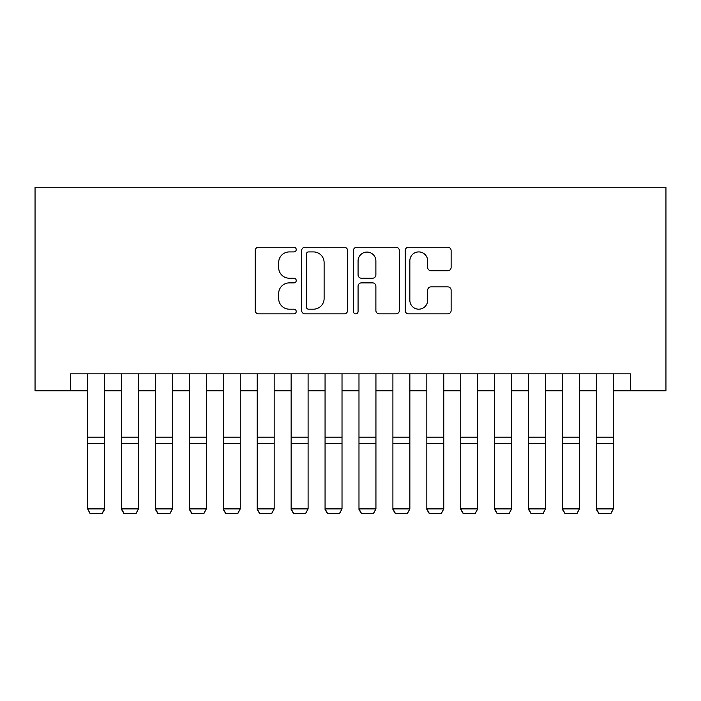 <?xml version="1.0" encoding="UTF-8"?>
<svg xmlns="http://www.w3.org/2000/svg" width="701" height="701" viewBox="0 0 701 701"><rect width="100%" height="100%" fill="white"/><g stroke="black" fill="none" stroke-linecap="round" stroke-linejoin="round"><path stroke-width="1.05" d="M296.234 249.582A2.331 2.331 0 0 0 293.903 247.251L258.529 247.251A3.33 3.33 0 0 0 255.199 250.581L255.199 310.517A3.33 3.33 0 0 0 258.529 313.846L293.903 313.846A2.331 2.331 0 0 0 296.234 311.516A2.331 2.331 0 0 0 293.903 309.185L289.32 309.185A10.655 10.655 0 0 1 278.665 298.53L278.665 293.535A10.655 10.655 0 0 1 289.32 282.88L293.903 282.88A2.331 2.331 0 0 0 296.234 280.549A2.331 2.331 0 0 0 293.903 278.218L289.32 278.218A10.655 10.655 0 0 1 278.665 267.563L278.665 262.568A10.655 10.655 0 0 1 289.32 251.913L293.903 251.913A2.331 2.331 0 0 0 296.234 249.582M447.799 270.726A3.33 3.33 0 0 0 451.129 267.396L451.129 250.581A3.33 3.33 0 0 0 447.799 247.251L408.517 247.251A3.33 3.33 0 0 0 405.187 250.581L405.187 310.517A3.33 3.33 0 0 0 408.517 313.846L447.799 313.846A3.33 3.33 0 0 0 451.129 310.517L451.129 290.205A3.33 3.33 0 0 0 447.799 286.875L430.992 286.875A3.33 3.33 0 0 0 427.663 290.205L427.663 300.273A8.903 8.903 0 0 1 418.751 309.185A8.903 8.903 0 0 1 409.848 300.273L409.848 260.825A8.903 8.903 0 0 1 418.751 251.913A8.903 8.903 0 0 1 427.663 260.825L427.663 267.396A3.33 3.33 0 0 0 430.992 270.726L447.799 270.726M70.67 390.79L70.67 373.826L630.33 373.826L630.33 390.79L665.95 390.79L665.95 187.272L35.05 187.272L35.05 390.79L87.625 390.79M347.591 250.581A3.33 3.33 0 0 0 344.261 247.251L304.97 247.251A3.33 3.33 0 0 0 301.64 250.581L301.64 310.517A3.33 3.33 0 0 0 304.97 313.846L344.261 313.846A3.33 3.33 0 0 0 347.591 310.517L347.591 250.581M356.739 247.251L396.03 247.251A3.33 3.33 0 0 1 399.36 250.581L399.36 310.517A3.33 3.33 0 0 1 396.03 313.846L379.215 313.846A3.33 3.33 0 0 1 375.885 310.517L375.885 286.21A3.33 3.33 0 0 0 372.555 282.88L361.401 282.88A3.33 3.33 0 0 0 358.071 286.21L358.071 311.516A2.331 2.331 0 0 1 355.74 313.846A2.331 2.331 0 0 1 353.409 311.516L353.409 250.581A3.33 3.33 0 0 1 356.739 247.251M104.58 390.79L121.545 390.79M138.5 390.79L155.464 390.79M172.42 390.79L189.384 390.79M206.339 390.79L223.304 390.79M240.259 390.79L257.223 390.79M274.179 390.79L291.143 390.79M308.098 390.79L325.062 390.79M342.018 390.79L358.982 390.79M375.938 390.79L392.902 390.79M409.857 390.79L426.821 390.79M443.777 390.79L460.741 390.79M477.696 390.79L494.661 390.79M511.616 390.79L528.58 390.79M545.536 390.79L562.5 390.79M579.455 390.79L596.42 390.79M613.375 390.79L630.33 390.79M308.633 251.913A2.331 2.331 0 0 0 306.302 254.244L306.302 306.854A2.331 2.331 0 0 0 308.633 309.185L313.461 309.185A10.655 10.655 0 0 0 324.116 298.53L324.116 262.568A10.655 10.655 0 0 0 313.461 251.913L308.633 251.913M375.885 260.991A8.903 8.903 0 0 0 366.982 252.08A8.903 8.903 0 0 0 358.071 260.991L358.071 274.888A3.33 3.33 0 0 0 361.401 278.218L372.555 278.218A3.33 3.33 0 0 0 375.885 274.888L375.885 260.991M104.58 373.826L104.58 509.513L102.039 513.728L90.166 513.482L102.039 513.728M90.166 513.728L87.625 508.9L104.58 508.9L102.039 513.482M87.625 373.826L87.625 508.9L90.166 513.482M121.545 509.513L124.086 513.728L121.545 508.9L138.5 508.9L135.959 513.728L124.086 513.482L135.959 513.728M155.464 509.513L158.005 513.728L155.464 508.9L172.42 508.9L169.879 513.728L158.005 513.482L169.879 513.728M189.384 509.513L191.925 513.728L189.384 508.9L206.339 508.9L203.798 513.728L191.925 513.482L203.798 513.728M223.304 509.513L225.845 513.728L223.304 508.9L240.259 508.9L237.718 513.728L225.845 513.482L237.718 513.728M138.5 373.826L138.5 508.9L135.959 513.482M121.545 373.826L121.545 508.9L124.086 513.482M172.42 373.826L172.42 508.9L169.879 513.482M155.464 373.826L155.464 508.9L158.005 513.482M206.339 373.826L206.339 508.9L203.798 513.482M189.384 373.826L189.384 508.9L191.925 513.482M240.259 373.826L240.259 508.9L237.718 513.482M223.304 373.826L223.304 508.9L225.845 513.482M257.223 509.513L259.764 513.728L257.223 508.9L274.179 508.9L271.637 513.728L259.764 513.482L271.637 513.728M274.179 373.826L274.179 508.9L271.637 513.482M257.223 373.826L257.223 508.9L259.764 513.482M291.143 509.513L293.684 513.728L291.143 508.9L308.098 508.9L305.557 513.728L293.684 513.482L305.557 513.728M308.098 373.826L308.098 508.9L305.557 513.482M291.143 373.826L291.143 508.9L293.684 513.482M325.062 509.513L327.604 513.728L325.062 508.9L342.018 508.9L339.477 513.728L327.604 513.482L339.477 513.728M342.018 373.826L342.018 508.9L339.477 513.482M325.062 373.826L325.062 508.9L327.604 513.482M358.982 509.513L361.523 513.728L358.982 508.9L375.938 508.9L373.396 513.728L361.523 513.482L373.396 513.728M375.938 373.826L375.938 508.9L373.396 513.482M358.982 373.826L358.982 508.9L361.523 513.482M392.902 509.513L395.443 513.728L392.902 508.9L409.857 508.9L407.316 513.728L395.443 513.482L407.316 513.728M409.857 373.826L409.857 508.9L407.316 513.482M392.902 373.826L392.902 508.9L395.443 513.482M426.821 509.513L429.363 513.728L426.821 508.9L443.777 508.9L441.236 513.728L429.363 513.482L441.236 513.728M443.777 373.826L443.777 508.9L441.236 513.482M426.821 373.826L426.821 508.9L429.363 513.482M460.741 509.513L463.282 513.728L460.741 508.9L477.696 508.9L475.155 513.728L463.282 513.482L475.155 513.728M477.696 373.826L477.696 508.9L475.155 513.482M460.741 373.826L460.741 508.9L463.282 513.482M494.661 509.513L497.202 513.728L494.661 508.9L511.616 508.9L509.075 513.728L497.202 513.482L509.075 513.728M511.616 373.826L511.616 508.9L509.075 513.482M494.661 373.826L494.661 508.9L497.202 513.482M528.58 509.513L531.121 513.728L528.58 508.9L545.536 508.9L542.995 513.728L531.121 513.482L542.995 513.728M545.536 373.826L545.536 508.9L542.995 513.482M528.58 373.826L528.58 508.9L531.121 513.482M562.5 509.513L565.041 513.728L562.5 508.9L579.455 508.9L576.914 513.728L565.041 513.482L576.914 513.728M579.455 373.826L579.455 508.9L576.914 513.482M562.5 373.826L562.5 508.9L565.041 513.482M596.42 509.513L598.961 513.728L596.42 508.9L613.375 508.9L610.834 513.728L598.961 513.482L610.834 513.728M613.375 373.826L613.375 508.9L610.834 513.482M596.42 373.826L596.42 508.9L598.961 513.482M104.58 437.144L87.625 437.144M104.58 443.567L87.625 443.567M138.5 437.144L121.545 437.144M138.5 443.567L121.545 443.567M172.42 437.144L155.464 437.144M172.42 443.567L155.464 443.567M206.339 437.144L189.384 437.144M206.339 443.567L189.384 443.567M240.259 437.144L223.304 437.144M240.259 443.567L223.304 443.567M274.179 437.144L257.223 437.144M274.179 443.567L257.223 443.567M308.098 437.144L291.143 437.144M308.098 443.567L291.143 443.567M342.018 437.144L325.062 437.144M342.018 443.567L325.062 443.567M375.938 437.144L358.982 437.144M375.938 443.567L358.982 443.567M409.857 437.144L392.902 437.144M409.857 443.567L392.902 443.567M443.777 437.144L426.821 437.144M443.777 443.567L426.821 443.567M477.696 437.144L460.741 437.144M477.696 443.567L460.741 443.567M511.616 437.144L494.661 437.144M511.616 443.567L494.661 443.567M545.536 437.144L528.58 437.144M545.536 443.567L528.58 443.567M579.455 437.144L562.5 437.144M579.455 443.567L562.5 443.567M613.375 437.144L596.42 437.144M613.375 443.567L596.42 443.567"/></g></svg>
